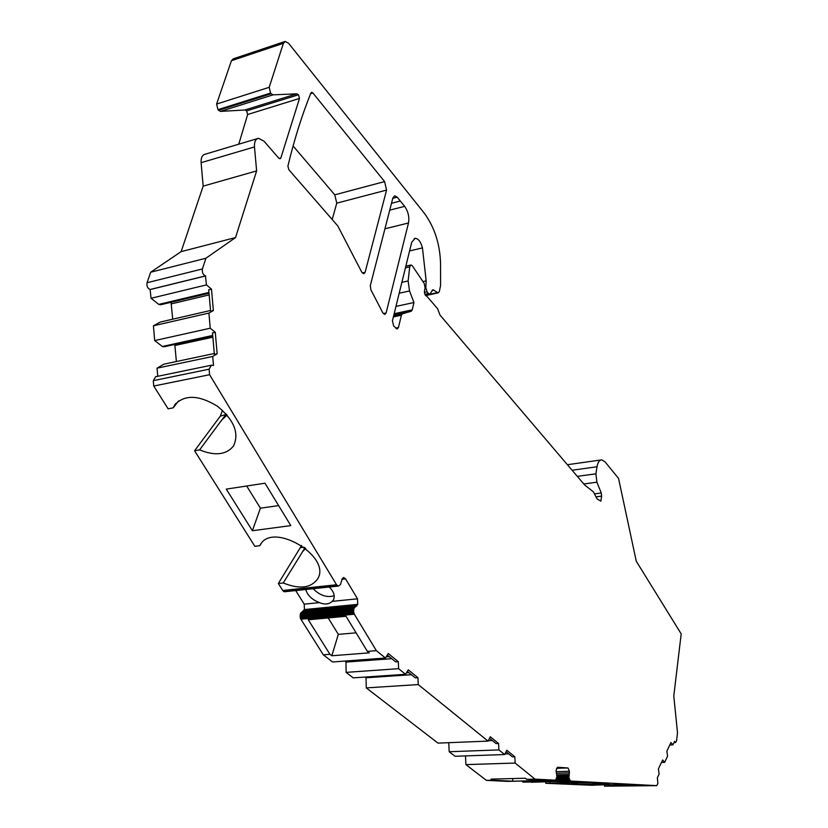 <?xml version="1.0" encoding="UTF-8"?>
<svg xmlns="http://www.w3.org/2000/svg" width="828" height="828" viewBox="0 0 828 828"><rect width="100%" height="100%" fill="white"/><g stroke="black" fill="none" stroke-linecap="round" stroke-linejoin="round"><path stroke-width="1.24" d="M366.017 676.993L366.255 687.892L437.991 743.12L488.034 741.101L418.243 684.58L417.933 677.708L408.266 669.821L405.544 674.302L398.61 668.682L398.299 661.696L388.28 653.52L385.444 658.022L332.608 661.986L323.313 654.834L329.948 654.306L331.821 655.766L338.331 634.362L356.081 632.84L338.331 634.362L328.188 617.936M252.405 530.727L226.282 489.11L264.981 483.21L290.804 525.614L252.405 530.727L260.396 508.185L278.612 505.597L260.396 508.185L246.692 485.995M313.046 588.636C319.846 595.508 326.894 597.878 334.201 595.746M523.224 782.17L570.44 781.021L531.245 782.253C539.784 781.353 583.823 781.311 581.473 782.191L545.755 783.288L592.299 785.286C601.024 784.52 640.882 784.437 638.823 785.192L604.512 786.186L604.481 784.82M608.539 784.747L608.57 786.093M549.989 781.611L550.02 783.184M227.11 415.066L221.842 419.858L199.61 449.883L194.57 450.742L254.858 546.314L259.816 545.683L261.255 543.468M305.667 548.415L302.468 551.852L283.248 582.974L278.322 583.512L301.64 545.435M302.468 551.852L304.994 547.867M217.164 353.773L215.27 332.297L212.496 332.908L214.38 354.363L217.164 353.773L212.713 356.464L213.51 365.479L211.357 365.22L209.111 369.195L153.294 380.652L153.749 386.034L168.125 408.815L173.197 407.842L178.651 400.897M221.842 419.858L225.392 415.201L225.609 413.379M194.57 450.742L220.32 416.132L222.484 410.295M299.498 98.449L247.655 114.502L246.641 110.9L244.891 110L220.558 111.397L218.592 110.331L271.191 93.75L273.105 94.858L296.776 93.823L298.494 94.754L299.498 98.449L280.837 158.003L279.999 158.769L278.715 158.096L263.904 141.091L258.502 138.307C255.562 138.99 254.217 141.867 254.475 146.939L256.628 170.91L235.535 237.564L205.913 258.243L202.425 268.945C201.939 272.34 202.953 274.658 205.468 275.9L206.441 284.894L211.492 289.148L213.365 310.562L208.915 313.077L210.24 328.209L215.27 332.297M173.197 407.842L174.998 404.53C184.882 394.428 199.03 394.997 217.453 406.248C234.086 419.951 239.437 433.199 233.517 445.981C226.334 454.841 215.032 456.145 199.61 449.883M577.344 784.437L558.6 783.495L591.202 782.739L609.439 783.702L577.344 784.437L577.313 783.06M362.312 272.981L365.107 272.329L363.782 273.768L361.681 272.029L337.793 225.93L288.848 169.73L287.896 166.117C294.375 139.218 302.054 114.813 310.935 92.912L311.628 92.27L312.891 92.984L384.596 181.591L386.572 190.088L336.768 203.15L332.194 219.503M293.081 145.976L334.781 194.828L384.596 181.591M393.869 314.93L411.195 311.266L402.47 313.802L401.425 315.209L398.434 327.557L397.098 329.047L393.621 325.901L392.42 320.829L411.723 242.221L415.138 238.288C418.409 238.661 420.841 241.859 422.456 247.903L426.161 280.847L422.994 281.551M411.195 311.266L412.209 309.869L413.969 302.52L409.529 290.959L408.121 280.951L409.705 266.875L410.978 264.991L412.303 265.747L424.257 283.518L425.116 288.092L424.505 290.69C424.288 293.723 425.085 295.596 426.886 296.289L437.619 308.74L440.01 315.075L584.578 484.897L593.376 491.842L597.112 498.953L600.849 501.168L601.635 496.117L595.984 496.852M577.313 476.359L595.912 473.813L596.905 482.196L601.263 492.991L601.635 496.117M595.912 473.813L597.019 466.764C597.837 462.231 599.41 459.933 601.749 459.85L605.185 462.003L618.547 478.408L636.266 561.208L681.196 633.896L673.785 696.027L677.501 732.78L676.559 740.853L675.544 742.571L674.013 742.623M570.544 781.032L656.78 785.648L657.867 783.34L657.349 777.761L659.129 774.004L658.415 768.85L662.648 759.98L664.646 762.36L667.565 756.202L666.871 751.12L670.98 742.499L672.936 744.889L674.623 741.329L675.544 742.571M570.44 781.021L568.888 777.844L569.436 771.282L567.977 767.97L557.565 767.245L556.095 770.413L556.913 776.799L555.609 780.173L534.991 779.127L515.161 763.064L514.819 756.771L506.819 750.24L504.635 754.546L498.901 749.909L498.57 743.513L490.3 736.754L488.034 741.101M385.444 658.022L376.378 650.673L354.343 614.221L353.556 611.602L354.042 608.197L357.737 604.357L304.414 609.563L304.218 604.15L295.668 590.478M329.171 586.928C333.798 591.565 335.226 595.85 333.477 599.782L332.266 601.356L357.51 598.83L357.737 604.357M357.51 598.83L345.586 578.907L341.902 579.3M338.362 586.069L284.366 591.761L338.362 586.069L340.453 584.599L342.295 578.627L343.92 577.613L345.586 578.907M338.134 586.058L336.541 584.754L209.598 374.711L209.111 369.195M271.191 93.75L270.601 93.046L217.992 109.658L218.592 110.331M217.992 109.658L216.584 104.069L269.193 87.323L270.601 93.046M269.193 87.323L283.383 43.325L231.426 60.713L216.584 104.069M426.161 280.847L425.809 287.637L427.072 291.787L428.531 293.505L429.784 294.219L432.92 289.728L438.178 292.884L439.337 291.518L440.579 285.536L440.558 263.801C440.01 244.043 434.555 227.141 424.195 213.075L288.651 43.356L285.205 41.421L283.383 43.325M375.477 298.66L370.903 289.821L370.302 285.588L392.896 197.871L394.759 195.77L397.202 197.178L404.633 206.358C408.214 211.502 409.498 217.039 408.494 222.991L386.107 312.963L384.761 314.443L382.815 312.798L375.477 298.66M365.107 272.329L386.572 190.088M656.78 785.648L604.512 786.186M209.018 293.247L160.673 304.745L158.748 304.414L208.946 292.46M213.365 310.562L210.591 311.204L208.718 289.81L211.492 289.148M158.748 304.414L151.058 298.287L206.441 284.894M208.915 313.077L153.418 325.797L160.27 322.061L210.529 310.479M212.775 336.127L164.296 346.746L162.371 346.477L212.713 335.433M162.371 346.477L154.691 340.577L210.24 328.209M212.713 356.464L157.061 368.17L163.892 364.165L214.297 353.504M424.412 292.367L427.072 291.787M323.293 610.443L323.665 611.116L320.964 611.375L322.361 610.526L354.539 607.421M332.266 601.356C328.995 604.357 324.752 604.782 319.525 602.629C312.052 599.772 307.447 595.363 305.729 589.412M376.378 650.673L367.373 651.377L346 616.27L308.285 619.789L329.948 654.306M405.544 674.302L353.225 677.863L346.114 672.377L345.959 660.982M323.313 654.834L300.512 618.588L300.585 613.341L304.414 609.563M284.366 591.761L282.721 590.488L278.322 583.512M153.294 380.652L155.612 376.74L210.664 365.365M157.061 368.17L157.755 376.295M176.374 361.525L174.811 344.438M153.418 325.797L154.691 340.577M172.71 319.194L171.044 302.282M205.468 275.9L150.116 289.5L151.058 298.287M150.116 289.5C147.55 288.31 146.515 286.064 147.042 282.741L202.425 268.945M254.475 146.939L201.111 162.681L203.171 186.134L181.135 251.64L150.675 272.226L147.042 282.741M201.111 162.681C200.883 157.724 202.28 154.877 205.303 154.174L257.373 138.638M247.655 114.502L238.754 144.196M231.426 60.713L233.31 58.819L284.666 41.607M545.755 783.288L545.735 781.684M523.12 782.16L522.054 781.032M465.491 755.912L465.916 764.617L486.357 780.349L507.398 781.394L555.288 780.214M448.745 742.685L449.18 751.731L455.089 756.274L504.635 754.546M336.768 203.15L334.781 194.828M556.675 774.832L569.291 774.501M556.292 773.259L569.467 772.897M512.708 778.558L512.739 781.208L546.532 780.38L526.753 779.334L534.991 779.127M512.739 781.208L492.453 780.193L491.066 779.117L525.387 778.237L526.753 779.334M486.357 780.349L492.453 780.193M465.916 764.617L515.161 763.064M506.063 751.72L512.366 756.854L514.819 756.771M504.935 753.956L508.651 753.832M449.18 751.731L498.901 749.909M489.524 738.255L496.096 743.606L498.57 743.513M488.23 740.729L492.349 740.553M489.358 738.566L489.876 738.545M366.255 687.892L418.243 684.58M417.933 677.708L415.335 677.884L407.335 671.363M365.841 677.79L411.433 674.706M406.444 672.822L408.918 672.657M346.114 672.377L398.61 668.682M398.299 661.696L395.68 661.882L387.307 655.072M345.7 662.11L391.737 658.674M386.179 656.852L389.212 656.625M367.373 651.377L369.216 652.857L331.821 655.766M302.624 611.809L356.009 606.645M303.638 610.878L356.992 605.692M259.816 545.683L260.24 544.917C272.495 521.102 332.183 556.747 317.559 579.02C310.842 588.149 299.405 589.464 283.248 582.974M153.749 386.034L209.598 374.711M413.969 302.52L395.97 306.391M400.307 201.018L391.509 203.274L400.307 201.018M203.171 186.134L256.628 170.91M181.135 251.64L235.535 237.564M150.675 272.226L205.913 258.243M150.313 289.531L205.654 275.931M661.458 762.453L664.646 762.36M669.79 745.003L672.936 744.889M226.489 414.352L220.32 416.132M304.114 547.194L300.595 547.629M244.891 110L296.776 93.823M246.641 110.9L298.494 94.754M312.891 92.984L310.624 93.688M393.383 316.907L401.425 315.209M402.47 313.802L393.693 315.654M437.432 292.626L425.375 295.244M556.706 778.154L568.888 777.844M556.882 777.15L568.846 776.84M425.809 287.637L425.178 287.782M323.665 611.116L354.042 608.197M304.218 604.15L319.525 602.629M597.019 466.764L572.107 470.242M522.747 782.015L570.088 780.866M522.323 781.56L569.664 780.4M522.075 781.083L569.426 779.914M556.178 779.665L569.24 779.345M556.437 779.117L569.084 778.796M556.913 776.488L568.908 776.178M556.871 775.877L569.022 775.567M556.116 771.655L569.436 771.282M567.977 767.97L556.437 768.301L567.894 767.96M300.854 619.24L354.343 614.221M300.512 618.588L354.001 613.558M300.253 617.864L353.742 612.813M300.067 616.684L353.556 611.602M300.109 615.494L353.597 610.391M300.202 614.78L353.68 609.667M300.347 614.024L353.815 608.89M300.585 613.341L320.964 611.375M301.113 612.585L322.361 610.526M301.765 612.151L355.181 606.986M284.076 591.699L337.865 586.007M283.352 591.264L337.151 585.551M282.721 590.488L336.541 584.754M395.618 328.136L398.434 327.557M412.209 309.869L394.169 313.698M596.905 482.196L583.781 483.956M594.887 493.819L601.263 492.991M433.675 289.976L432.03 290.338M428.531 293.505L424.888 294.302M389.74 210.146L404.633 206.358M273.105 94.858L220.558 111.397M209.163 294.903L171.386 303.855M212.868 337.182L174.987 345.462M408.494 222.991L384.927 228.807M383.292 313.564L386.107 312.963M409.581 250.936L422.456 247.903M397.202 197.178L392.782 198.316M279.129 158.49L280.837 158.003M409.529 290.959L399.199 293.226M408.121 280.951L401.87 282.348M409.705 266.875L405.43 267.848M174.998 404.53L175.857 403.443M438.178 292.884L425.644 295.596M567.408 464.725L600.776 459.985M343.92 577.613L343.351 577.675M260.24 544.917L260.727 544.172M429.784 294.219L425.344 295.182M414.238 238.505L415.138 238.288M410.667 265.063L405.844 266.181"/></g></svg>
